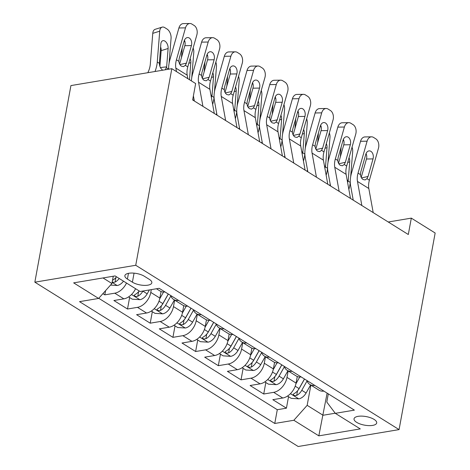 <?xml version="1.0" encoding="UTF-8"?>
<svg xmlns="http://www.w3.org/2000/svg" width="470" height="470" viewBox="0 0 470 470"><rect width="100%" height="100%" fill="white"/><g stroke="black" fill="none" stroke-linecap="round" stroke-linejoin="round"><path stroke-width="0.7" d="M374.096 419.41A11.515 4.359 -169.6 0 0 361.882 416.12A11.515 4.359 -169.6 0 0 354.045 418.794A11.515 4.359 -169.6 0 0 356.642 422.336A11.515 4.359 -169.6 0 0 368.862 425.62A11.515 4.359 -169.6 0 0 376.699 422.953A11.515 4.359 -169.6 0 0 374.096 419.41M34.845 282.176L298.18 446.5L399.077 429.603L135.736 265.28L34.845 282.176L70.923 85.581L171.82 68.685L135.736 265.28M102.895 293.656L104.81 294.855L105.586 290.63M135.583 288.709A14.394 9.623 122 0 1 123.845 298.85L113.893 300.518L127.511 309.019L129.62 297.528M161.063 291.517L159.859 298.086A14.394 9.623 -58 0 1 146.546 313.02L136.594 314.683L150.218 323.184L152.321 311.692M183.764 305.682L182.56 312.25A14.394 9.623 -58 0 1 169.247 327.185L159.295 328.853L172.919 337.348L175.028 325.857M206.465 319.853L205.261 326.415A14.394 9.623 -58 0 1 191.948 341.349L181.996 343.018L195.62 351.513L197.729 340.022M229.172 334.017L227.962 340.58A14.394 9.623 -58 0 1 214.649 355.514L204.697 357.182L218.321 365.684L220.43 354.192M251.873 348.182L250.669 354.75A14.394 9.623 -58 0 1 237.356 369.679L227.398 371.347L241.022 379.848L243.131 368.357M274.574 362.346L273.37 368.915A14.394 9.623 -58 0 1 260.057 383.849L250.099 385.512L263.723 394.013L265.832 382.521M171.82 68.685L195.655 83.56L192.647 99.94L408.312 234.518L411.321 218.133L388.249 221.999M127.405 279.074L132.399 282.188A11.157 4.218 -169.6 0 0 144.237 285.378A11.157 4.218 -169.6 0 0 151.828 282.787A11.157 4.218 -169.6 0 0 149.307 279.356L144.314 276.243A11.157 4.218 -169.6 0 0 132.475 273.052A11.157 4.218 -169.6 0 0 124.885 275.643A11.157 4.218 -169.6 0 0 127.405 279.074L128.457 273.329M328.301 393.854L326.797 402.05L335.298 413.33L354.386 410.134L159.154 288.31L140.066 291.506L115.097 275.925L73.649 282.864L98.618 298.45L79.53 301.646L274.762 423.47L293.85 420.274L307.163 405.34L323.055 415.257L335.216 413.218M335.298 413.33L360.273 428.91L318.825 435.855L293.85 420.274M288.175 370.947L286.988 377.41A14.394 9.623 122 0 1 273.675 392.344L263.723 394.013M297.275 376.511L296.071 383.079L286.988 377.41M265.474 356.783L264.287 363.245A14.394 9.623 122 0 1 250.974 378.18L241.022 379.848M242.773 342.618L241.586 349.081A14.394 9.623 122 0 1 228.273 364.015L218.321 365.684M220.072 328.448L218.885 334.916A14.394 9.623 122 0 1 205.572 349.85L195.62 351.513M197.371 314.283L196.184 320.752A14.394 9.623 122 0 1 182.871 335.68L172.919 337.348M174.67 300.118L173.483 306.581A14.394 9.623 122 0 1 160.17 321.515L150.218 323.184M151.293 289.626L150.782 292.416A14.394 9.623 122 0 1 137.469 307.351L127.511 309.019M126.506 283.04A14.394 9.623 122 0 1 114.768 293.186L104.81 294.855M98.753 298.297L277.288 409.711L286.424 408.177L288.533 396.686M296.071 383.079A14.394 9.623 -58 0 1 282.758 398.014L272.806 399.676L286.424 408.177M164.999 291.952A14.394 9.623 122 0 1 160.082 291.018L156.463 288.762M103.012 277.946L111.931 283.516L98.618 298.45M113.27 276.231L111.931 283.516M411.321 218.133L435.155 233.008L399.077 429.603M327.12 393.12L318.825 435.855M310.876 385.112L307.163 405.34M178.618 300.453A14.394 9.623 122 0 1 173.7 299.513A14.394 9.623 122 0 1 170.692 295.507M173.7 299.513L182.783 305.183A14.394 9.623 -58 0 0 187.7 306.123M201.319 314.618A14.394 9.623 122 0 1 196.401 313.684A14.394 9.623 122 0 1 193.399 309.677M196.401 313.684L205.484 319.347A14.394 9.623 -58 0 0 210.401 320.287M224.02 328.783A14.394 9.623 122 0 1 219.102 327.849A14.394 9.623 122 0 1 216.1 323.842M219.102 327.849L228.185 333.512A14.394 9.623 -58 0 0 233.102 334.452M246.726 342.953A14.394 9.623 122 0 1 241.803 342.013A14.394 9.623 122 0 1 238.801 338.006M241.803 342.013L250.886 347.677A14.394 9.623 -58 0 0 255.803 348.617M269.428 357.118A14.394 9.623 122 0 1 264.504 356.178A14.394 9.623 122 0 1 261.502 352.171M264.504 356.178L273.587 361.847A14.394 9.623 -58 0 0 278.504 362.781M292.129 371.282A14.394 9.623 122 0 1 287.205 370.342A14.394 9.623 122 0 1 284.203 366.336M287.205 370.342L296.288 376.012A14.394 9.623 -58 0 0 301.205 376.952M314.829 385.447A14.394 9.623 122 0 1 309.906 384.507A14.394 9.623 122 0 1 306.904 380.506M277.288 409.711L274.762 423.47M309.906 384.507L318.989 390.176A14.394 9.623 -58 0 0 323.906 391.116M176.497 71.605L175.856 68.097A17.995 12.032 122 0 1 176.432 59.79L185.491 27.865L178.911 27.971A7.197 4.912 -90.9 0 1 183.341 23.606L189.915 23.5A7.197 4.912 89.1 0 0 185.491 27.865M168.66 69.213A26.99 18.048 122 0 1 169.858 59.896L178.911 27.971M187.847 78.684L187.207 75.182A17.995 12.032 122 0 1 187.783 66.875L196.842 34.944A7.197 4.912 89.1 0 0 194.175 25.497L191.907 24.082A7.197 4.912 89.1 0 0 189.915 23.5M179.928 64.596L186.437 63.139L185.339 65.348L183.512 66.617L181.491 66.2C180.004 65.23 179.135 63.603 178.876 61.317L179.17 58.609L184.152 41.049A5.758 3.93 -90.9 0 1 187.695 37.559A5.758 3.93 -90.9 0 1 189.287 38.023A5.758 3.93 -90.9 0 1 191.419 45.578L184.845 45.684L179.628 64.073M184.845 45.684A5.758 3.93 89.1 0 0 184.446 40.214M186.437 63.139L191.419 45.578M110.544 285.073L117.288 285.513A9.535 6.374 -58 0 0 123.51 281.172M168.601 69.225A26.99 18.048 -58 0 0 168.613 69.09L168.642 68.72M169.077 63.315L171.074 38.264A7.197 4.23 72.7 0 0 167.044 29.046L164.77 27.63A7.197 4.23 72.7 0 0 162.126 27.143A7.197 4.23 72.7 0 0 159.724 31.184L152.768 33.341A7.197 4.23 -107.3 0 1 155.176 29.305L162.126 27.143M155.006 71.499A26.99 18.048 -58 0 0 157.262 62.005L159.724 31.184M147.821 72.703A17.995 12.032 -58 0 0 150.312 64.167L152.768 33.341M162.291 69.807C160.505 68.409 159.53 66.247 159.371 63.321L160.846 43.957A5.758 3.384 -107.3 0 1 162.773 40.725A5.758 3.384 -107.3 0 1 164.888 41.113A5.758 3.384 -107.3 0 1 168.113 48.486L166.65 66.852L165.287 69.777M159.912 66.323L161.163 50.648A5.758 3.384 72.7 0 0 160.611 46.935M112.213 281.982L113.458 282.335L115.091 282.076A9.535 6.374 -58 0 0 119.198 278.481M116.472 276.783A9.535 6.374 122 0 1 112.524 280.296M116.507 276.801A4.859 3.249 122 0 1 116.237 277.094M202.934 106.361L198.557 82.262A17.995 12.032 122 0 1 199.133 73.954L208.192 42.03L201.618 42.136A7.197 4.912 -90.9 0 1 206.042 37.77L212.616 37.665A7.197 4.912 89.1 0 0 208.192 42.03M191.384 80.893A26.99 18.048 122 0 1 192.559 74.06L201.618 42.136M194.327 100.985L193.399 95.874M214.285 113.446L209.914 89.347A17.995 12.032 122 0 1 210.484 81.04L219.543 49.115A7.197 4.912 89.1 0 0 216.876 39.662L214.608 38.246A7.197 4.912 89.1 0 0 212.616 37.665M202.629 78.766L209.138 77.309L208.04 79.512L206.213 80.781L204.192 80.37C202.705 79.395 201.836 77.767 201.577 75.482L201.871 72.774L206.853 55.213A5.758 3.93 -90.9 0 1 210.395 51.724A5.758 3.93 -90.9 0 1 211.988 52.188A5.758 3.93 -90.9 0 1 214.12 59.749L207.546 59.855L202.329 78.237M207.546 59.855A5.758 3.93 89.1 0 0 207.147 54.379M209.138 77.309L214.12 59.749M225.635 120.526L221.264 96.432A17.995 12.032 122 0 1 221.834 88.125L230.893 56.194L224.319 56.3A7.197 4.912 -90.9 0 1 228.743 51.935L235.317 51.829A7.197 4.912 89.1 0 0 230.893 56.194M217.028 115.156L214.402 100.692A26.99 18.048 122 0 1 215.26 88.231L224.319 56.3M236.986 127.611L232.615 103.512A17.995 12.032 122 0 1 233.185 95.204L242.244 63.28A7.197 4.912 89.1 0 0 239.577 53.827L237.309 52.411A7.197 4.912 89.1 0 0 235.317 51.829M225.33 92.931L231.839 91.474L230.741 93.677L228.913 94.946L226.893 94.535C225.406 93.559 224.537 91.932 224.278 89.647L224.572 86.938L229.554 69.378A5.758 3.93 -90.9 0 1 233.096 65.888A5.758 3.93 -90.9 0 1 234.689 66.352A5.758 3.93 -90.9 0 1 236.821 73.913L230.247 74.019L225.03 92.408M230.247 74.019A5.758 3.93 89.1 0 0 229.848 68.544M231.839 91.474L236.821 73.913M248.342 134.69L243.965 110.597A17.995 12.032 122 0 1 244.535 102.29L253.594 70.359L247.02 70.465A7.197 4.912 -90.9 0 1 251.444 66.106L258.018 66A7.197 4.912 89.1 0 0 253.594 70.359M239.729 129.321L237.103 114.856A26.99 18.048 122 0 1 237.961 102.395L247.02 70.465M259.693 141.775L255.316 117.676A17.995 12.032 122 0 1 255.886 109.369L264.945 77.444A7.197 4.912 89.1 0 0 262.284 67.997L260.01 66.576A7.197 4.912 89.1 0 0 258.018 66M248.031 107.095L254.54 105.638L253.442 107.847L251.614 109.116L249.594 108.699C248.107 107.73 247.238 106.097 246.979 103.817L247.279 101.103L252.261 83.542A5.758 3.93 -90.9 0 1 255.797 80.053A5.758 3.93 -90.9 0 1 257.39 80.517A5.758 3.93 -90.9 0 1 259.522 88.078L252.948 88.184L247.731 106.573M252.948 88.184A5.758 3.93 89.1 0 0 252.555 82.708M254.54 105.638L259.522 88.078M271.043 148.861L266.666 124.762A17.995 12.032 122 0 1 267.236 116.454L276.295 84.524L269.721 84.635A7.197 4.912 -90.9 0 1 274.145 80.27L280.719 80.164A7.197 4.912 89.1 0 0 276.295 84.524M262.43 143.485L259.804 129.021A26.99 18.048 122 0 1 260.662 116.56L269.721 84.635M282.394 155.94L278.017 131.847A17.995 12.032 122 0 1 278.587 123.54L287.646 91.609A7.197 4.912 89.1 0 0 284.985 82.162L282.711 80.746A7.197 4.912 89.1 0 0 280.719 80.164M270.732 121.26L277.241 119.803L276.143 122.012L274.316 123.281L272.3 122.864C270.808 121.894 269.939 120.267 269.68 117.982L269.98 115.273L274.962 97.707A5.758 3.93 -90.9 0 1 278.499 94.217A5.758 3.93 -90.9 0 1 280.091 94.681A5.758 3.93 -90.9 0 1 282.223 102.243L275.649 102.348L270.432 120.737M275.649 102.348A5.758 3.93 89.1 0 0 275.255 96.879M277.241 119.803L282.223 102.243M128.61 296.899L132.264 299.179L139.989 299.678A9.535 6.374 -58 0 0 147.186 293.838L149.378 289.949M191.778 77.48L193.775 52.434A7.197 4.23 72.7 0 0 193.147 47.964M181.438 57.687L182.225 47.852M139.173 290.948A9.535 6.374 122 0 1 135.072 294.537L134.25 295.319L134.878 296.129L136.165 296.5L137.792 296.241A9.535 6.374 -58 0 0 142.874 291.147L142.939 291.024M184.845 41.301A7.197 4.23 72.7 0 0 184.828 41.307A7.197 4.23 72.7 0 0 183.94 41.795M190.133 58.597A5.758 3.384 -107.3 0 1 190.814 62.657L189.457 79.688M139.208 290.965A4.859 3.249 122 0 1 138.938 291.259M151.317 311.064L154.965 313.343L162.691 313.843A9.535 6.374 -58 0 0 169.887 308.003L174.411 299.96M212.646 104.399A26.99 18.048 -58 0 0 214.014 97.419L214.044 97.049M214.479 91.65L216.476 66.599A7.197 4.23 72.7 0 0 215.847 62.128M159.7 298.85L163.537 292.034M204.139 71.851L204.926 62.017M193.499 100.474A17.995 12.032 -58 0 0 194.022 99.305M168.26 293.991L162.849 303.614A9.535 6.374 122 0 1 157.773 308.708L156.951 309.489L157.579 310.3L158.866 310.664L160.493 310.406A9.535 6.374 -58 0 0 165.575 305.312L170.851 295.936M168.325 294.032L162.761 303.931A4.859 3.249 122 0 1 161.639 305.424M212.834 72.762A5.758 3.384 -107.3 0 1 213.515 76.822L212.052 95.181L211.371 97.384M207.552 55.472A7.197 4.23 72.7 0 0 207.529 55.478A7.197 4.23 72.7 0 0 206.641 55.959M174.018 325.228L177.666 327.508L185.392 328.007A9.535 6.374 -58 0 0 192.588 322.167L197.112 314.124M235.347 118.563A26.99 18.048 -58 0 0 236.716 111.584L236.745 111.214M237.18 105.815L239.177 80.764A7.197 4.23 72.7 0 0 238.549 76.293M182.401 313.014L186.238 306.199M226.84 86.016L227.627 76.181M216.2 114.639A17.995 12.032 -58 0 0 216.723 113.47M190.961 308.156L185.55 317.779A9.535 6.374 122 0 1 180.474 322.872L179.652 323.654L180.28 324.464L181.567 324.829L183.2 324.57A9.535 6.374 -58 0 0 188.276 319.477L193.552 310.1M191.026 308.197L185.462 318.096A4.859 3.249 122 0 1 184.34 319.588M235.535 86.927A5.758 3.384 -107.3 0 1 236.216 90.986L234.753 109.346L234.072 111.549M229.407 69.895L230.23 69.642A7.197 4.23 72.7 0 0 230.23 69.642A7.197 4.23 72.7 0 0 229.342 70.124M196.719 339.393L200.367 341.672L208.093 342.172A9.535 6.374 -58 0 0 215.289 336.332L219.813 328.289M258.048 132.728A26.99 18.048 -58 0 0 259.416 125.754L259.452 125.378M259.881 119.979L261.878 94.928A7.197 4.23 72.7 0 0 261.25 90.457M205.102 327.179L208.939 320.364M249.547 100.181L250.328 90.346M238.901 128.804A17.995 12.032 -58 0 0 239.424 127.634M213.662 322.32L208.251 331.943A9.535 6.374 122 0 1 203.175 337.037L202.353 337.818L202.981 338.629L204.268 338.999L205.901 338.735A9.535 6.374 -58 0 0 210.977 333.641L216.253 324.265M213.727 322.361L208.163 332.261A4.859 3.249 122 0 1 207.041 333.753M258.236 101.091A5.758 3.384 -107.3 0 1 258.917 105.151L257.454 123.51L256.773 125.713M252.954 83.801A7.197 4.23 72.7 0 0 252.93 83.807A7.197 4.23 72.7 0 0 252.043 84.294M293.744 163.025L289.367 138.926A17.995 12.032 122 0 1 289.937 130.619L298.996 98.694L292.422 98.8A7.197 4.912 -90.9 0 1 296.846 94.435L303.42 94.329A7.197 4.912 89.1 0 0 298.996 98.694M285.131 157.65L282.505 143.186A26.99 18.048 122 0 1 283.363 130.725L292.422 98.8M305.095 170.105L300.718 146.011A17.995 12.032 122 0 1 301.288 137.704L310.347 105.773A7.197 4.912 89.1 0 0 307.686 96.327L305.412 94.911A7.197 4.912 89.1 0 0 303.42 94.329M293.439 135.425L299.942 133.968L298.844 136.177L297.022 137.446L295.001 137.029C293.515 136.059 292.64 134.432 292.381 132.146L292.681 129.438L297.663 111.878A5.758 3.93 -90.9 0 1 301.2 108.388A5.758 3.93 -90.9 0 1 302.798 108.852A5.758 3.93 -90.9 0 1 304.924 116.407L298.35 116.513L293.133 134.902M298.35 116.513A5.758 3.93 89.1 0 0 297.957 111.043M299.942 133.968L304.924 116.407M219.42 353.558L223.068 355.837L230.793 356.342A9.535 6.374 -58 0 0 237.99 350.503L242.514 342.46M280.749 146.893A26.99 18.048 -58 0 0 282.123 139.919L282.153 139.543M282.582 134.144L284.579 109.093A7.197 4.23 72.7 0 0 283.951 104.628M227.809 341.343L231.639 334.528M272.248 114.345L273.029 104.51M261.608 142.968A17.995 12.032 -58 0 0 262.125 141.799M236.369 336.491L230.952 346.108A9.535 6.374 122 0 1 225.876 351.202L225.054 351.983L225.682 352.794L226.969 353.164L228.602 352.905A9.535 6.374 -58 0 0 233.678 347.806L238.954 338.435M236.428 336.526L230.864 346.425A4.859 3.249 122 0 1 229.742 347.923M280.937 115.262A5.758 3.384 -107.3 0 1 281.618 119.315L280.155 137.681L279.474 139.884M275.655 97.966A7.197 4.23 72.7 0 0 275.632 97.971A7.197 4.23 72.7 0 0 274.75 98.459M316.445 177.19L312.068 153.091A17.995 12.032 122 0 1 312.638 144.784L321.697 112.859L315.123 112.965A7.197 4.912 -90.9 0 1 319.547 108.599L326.121 108.494A7.197 4.912 89.1 0 0 321.697 112.859M307.832 171.814L305.206 157.35A26.99 18.048 122 0 1 306.064 144.889L315.123 112.965M327.796 184.275L323.419 160.176A17.995 12.032 122 0 1 323.989 151.869L333.048 119.938A7.197 4.912 89.1 0 0 330.387 110.491L328.113 109.075A7.197 4.912 89.1 0 0 326.121 108.494M316.14 149.595L322.643 148.138L321.545 150.341L319.723 151.61L317.702 151.193C316.216 150.224 315.341 148.596 315.088 146.311L315.382 143.603L320.364 126.042A5.758 3.93 -90.9 0 1 323.901 122.552A5.758 3.93 -90.9 0 1 325.498 123.017A5.758 3.93 -90.9 0 1 327.625 130.572L321.051 130.684L315.834 149.066M321.051 130.684A5.758 3.93 89.1 0 0 320.657 125.208M322.643 148.138L327.625 130.572M242.121 367.728L245.769 370.002L253.495 370.507A9.535 6.374 -58 0 0 260.691 364.667L265.215 356.624M303.45 161.057A26.99 18.048 -58 0 0 304.824 154.084L304.854 153.714M305.283 148.309L307.28 123.263A7.197 4.23 72.7 0 0 306.657 118.793M250.51 355.514L254.341 348.693M294.949 128.516L295.73 118.675M284.309 157.139A17.995 12.032 -58 0 0 284.826 155.964M259.07 350.655L253.659 360.273A9.535 6.374 122 0 1 248.577 365.366L247.755 366.148L248.389 366.958L249.67 367.329L251.303 367.07A9.535 6.374 -58 0 0 256.379 361.976L261.655 352.6M259.135 350.696L253.565 360.59A4.859 3.249 122 0 1 252.443 362.088M303.638 129.426A5.758 3.384 -107.3 0 1 304.319 133.48L302.856 151.845L302.175 154.048M298.356 112.13A7.197 4.23 72.7 0 0 298.338 112.136A7.197 4.23 72.7 0 0 297.451 112.624M339.146 191.355L334.769 167.261A17.995 12.032 122 0 1 335.339 158.954L344.398 127.023L337.824 127.129A7.197 4.912 -90.9 0 1 342.248 122.764L348.822 122.658A7.197 4.912 89.1 0 0 344.398 127.023M330.533 185.985L327.907 171.521A26.99 18.048 122 0 1 328.765 159.06L337.824 127.129M350.497 198.44L346.12 174.341A17.995 12.032 122 0 1 346.69 166.033L355.749 134.109A7.197 4.912 89.1 0 0 353.088 124.656L350.814 123.24A7.197 4.912 89.1 0 0 348.822 122.658M338.841 163.76L345.344 162.303L344.246 164.506L342.424 165.775L340.403 165.364C338.917 164.388 338.042 162.761 337.789 160.476L338.083 157.767L343.065 140.207A5.758 3.93 -90.9 0 1 346.602 136.717A5.758 3.93 -90.9 0 1 348.2 137.181A5.758 3.93 -90.9 0 1 350.326 144.742L343.752 144.848L338.535 163.237M343.752 144.848A5.758 3.93 89.1 0 0 343.359 139.373M345.344 162.303L350.326 144.742M264.822 381.893L268.476 384.172L276.196 384.672A9.535 6.374 -58 0 0 283.392 378.832L287.922 370.789M326.151 175.228A26.99 18.048 -58 0 0 327.525 168.248L327.555 167.878M327.984 162.479L329.981 137.428A7.197 4.23 72.7 0 0 329.358 132.957M273.211 369.679L277.041 362.858M317.649 142.68L318.431 132.846M307.01 171.303A17.995 12.032 -58 0 0 307.527 170.134M281.771 364.82L276.36 374.443A9.535 6.374 122 0 1 271.278 379.537L270.462 380.318L271.09 381.123L272.371 381.493L274.004 381.235A9.535 6.374 -58 0 0 279.08 376.141L284.356 366.764M281.836 364.861L276.266 374.76A4.859 3.249 122 0 1 275.15 376.253M326.339 143.591A5.758 3.384 -107.3 0 1 327.02 147.65L325.557 166.01L324.876 168.213M321.057 126.301A7.197 4.23 72.7 0 0 321.039 126.307A7.197 4.23 72.7 0 0 320.152 126.788M361.847 205.519L357.47 181.426A17.995 12.032 122 0 1 358.04 173.119L367.099 141.188L360.525 141.294A7.197 4.912 -90.9 0 1 364.949 136.935L371.523 136.829A7.197 4.912 89.1 0 0 367.099 141.188M353.234 200.15L350.608 185.685A26.99 18.048 122 0 1 351.466 173.224L360.525 141.294M373.198 212.605L368.821 188.505A17.995 12.032 122 0 1 369.397 180.198L378.45 148.273A7.197 4.912 89.1 0 0 375.788 138.82L373.515 137.405A7.197 4.912 89.1 0 0 371.523 136.829M361.542 177.924L368.045 176.467L366.947 178.676L365.125 179.945L363.104 179.528C361.618 178.553 360.743 176.926 360.49 174.64L360.784 171.932L365.766 154.371A5.758 3.93 -90.9 0 1 369.303 150.882A5.758 3.93 -90.9 0 1 370.901 151.346A5.758 3.93 -90.9 0 1 373.027 158.907L366.453 159.013L361.236 177.401M366.453 159.013A5.758 3.93 89.1 0 0 366.06 153.537M368.045 176.467L373.027 158.907M287.522 396.057L291.177 398.337L298.897 398.836A9.535 6.374 -58 0 0 306.099 392.996L310.623 384.954M348.852 189.392A26.99 18.048 -58 0 0 350.226 182.413L350.256 182.043M350.685 176.644L352.682 151.593A7.197 4.23 72.7 0 0 352.059 147.122M295.912 383.843L299.743 377.028M340.351 156.845L341.132 147.01M329.711 185.468A17.995 12.032 -58 0 0 330.228 184.299M304.472 378.985L299.061 388.608A9.535 6.374 122 0 1 293.979 393.701L293.163 394.483L293.791 395.294L295.072 395.658L296.705 395.399A9.535 6.374 -58 0 0 301.781 390.306L307.057 380.929M304.537 379.026L298.967 388.925A4.859 3.249 122 0 1 297.851 390.417M349.04 157.755A5.758 3.384 -107.3 0 1 349.721 161.815L348.258 180.175L347.577 182.378M342.918 140.724L343.74 140.471A7.197 4.23 72.7 0 0 343.74 140.471A7.197 4.23 72.7 0 0 342.853 140.953M273.37 368.915L264.287 363.245M250.669 354.75L241.586 349.081M227.962 340.58L218.885 334.916M205.261 326.415L196.184 320.752M182.56 312.25L173.483 306.581M159.859 298.086L150.782 292.416M123.845 298.85L114.768 293.186M282.758 398.014L273.675 392.344M260.057 383.849L250.974 378.18M237.356 369.679L228.273 364.015M214.649 355.514L205.572 349.85M191.948 341.349L182.871 335.68M169.247 327.185L160.17 321.515M146.546 313.02L137.469 307.351M134.056 273.152L132.399 282.188M178.876 61.317L176.432 59.79M187.783 66.875L185.339 65.348M187.207 75.182L175.856 68.097M112.136 282.405L117.095 285.502M157.262 62.005L159.371 63.321M166.509 67.774L168.613 69.09M168.113 48.486L161.163 50.648M160.393 67.539L166.65 66.852M115.943 277.453L115.091 282.076M201.577 75.482L199.133 73.954M210.484 81.04L208.04 79.512M209.914 89.347L198.557 82.262M224.278 89.647L221.834 88.125M233.185 95.204L230.741 93.677M232.615 103.512L221.264 96.432M246.979 103.817L244.535 102.29M255.886 109.369L253.442 107.847M255.316 117.676L243.965 110.597M269.68 117.982L267.236 116.454M278.587 123.54L276.143 122.012M278.017 131.847L266.666 124.762M131.524 294.508L139.796 299.666M142.874 291.147L147.186 293.838M190.814 62.657L188.805 63.28M138.644 291.623L137.792 296.241M154.225 308.673L162.497 313.831M165.575 305.312L169.887 308.003M211.911 96.109L214.014 97.419M158.995 301.205L162.849 303.614M213.515 76.822L211.506 77.444M210.989 95.298L212.052 95.181M161.345 305.788L160.493 310.406M176.926 322.837L185.198 327.995M188.276 319.477L192.588 322.167M234.612 110.274L236.716 111.584M181.696 315.37L185.55 317.779M236.216 90.986L234.207 91.609M233.696 109.463L234.753 109.346M184.046 319.953L183.2 324.57M199.633 337.002L207.899 342.166M210.977 333.641L215.289 336.332M257.313 124.438L259.416 125.754M204.397 329.535L208.251 331.943M258.917 105.151L256.908 105.773M256.397 123.628L257.454 123.51M206.747 334.117L205.901 338.735M292.381 132.146L289.937 130.619M301.288 137.704L298.844 136.177M300.718 146.011L289.367 138.926M222.334 351.166L230.6 356.331M233.678 347.806L237.99 350.503M280.014 138.603L282.123 139.919M227.098 343.699L230.952 346.108M281.618 119.315L279.609 119.944M279.098 137.792L280.155 137.681M229.448 348.282L228.602 352.905M315.088 146.311L312.638 144.784M323.989 151.869L321.545 150.341M323.419 160.176L312.068 153.091M245.035 365.337L253.301 370.495M256.379 361.976L260.691 364.667M302.715 152.768L304.824 154.084M249.799 357.87L253.659 360.273M304.319 133.48L302.31 134.109M301.799 151.963L302.856 151.845M252.149 362.452L251.303 367.07M337.789 160.476L335.339 158.954M346.69 166.033L344.246 164.506M346.12 174.341L334.769 167.261M267.736 379.502L276.002 384.66M279.08 376.141L283.392 378.832M325.416 166.932L327.525 168.248M272.5 372.034L276.36 374.443M327.02 147.65L325.011 148.273M324.5 166.127L325.557 166.01M274.85 376.617L274.004 381.235M360.49 174.64L358.04 173.119M369.397 180.198L366.947 178.676M368.821 188.505L357.47 181.426M290.437 393.666L298.703 398.824M301.781 390.306L306.099 392.996M348.117 181.103L350.226 182.413M295.201 386.199L299.061 388.608M349.721 161.815L347.712 162.438M347.201 180.292L348.258 180.175M297.551 390.781L296.705 395.399M184.828 41.307L184.005 41.566M207.529 55.478L206.706 55.73M252.93 83.807L252.114 84.06M275.632 97.971L274.815 98.23M298.338 112.136L297.516 112.395M321.039 126.307L320.217 126.559"/></g></svg>
